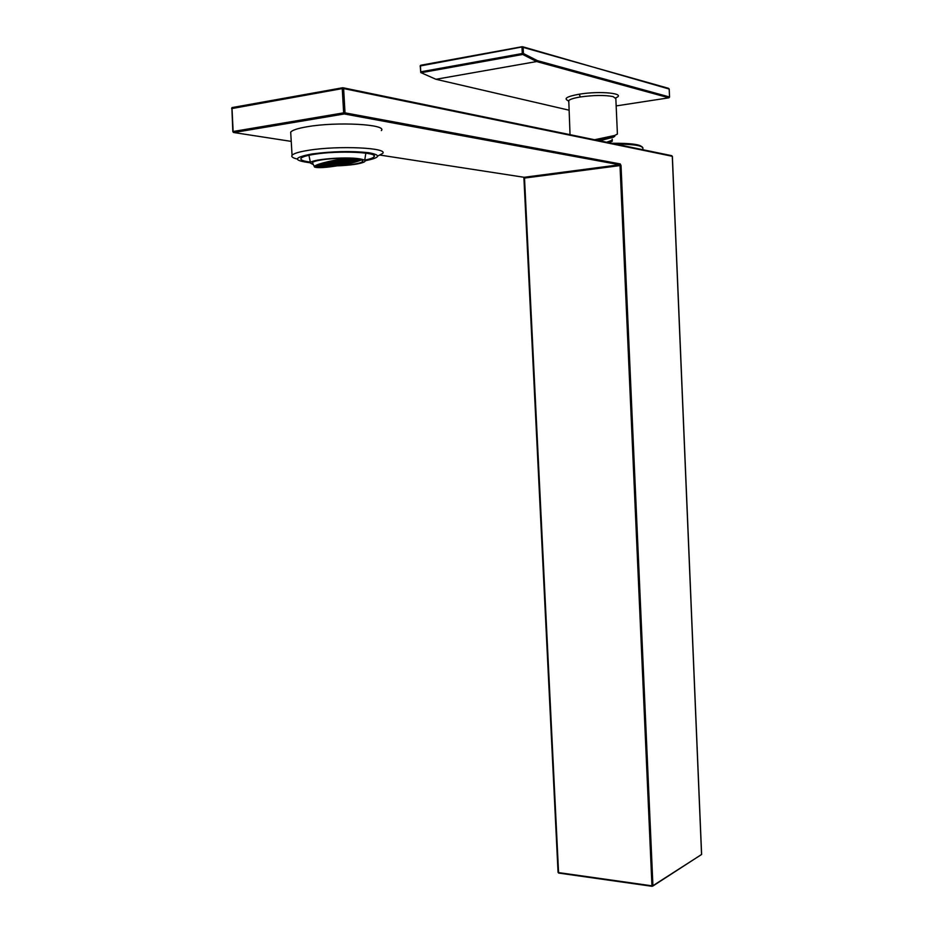 <?xml version="1.0" encoding="UTF-8"?>
<svg xmlns="http://www.w3.org/2000/svg" width="933" height="933" viewBox="0 0 933 933"><rect width="100%" height="100%" fill="white"/><g stroke="black" fill="none" stroke-linecap="round" stroke-linejoin="round"><path stroke-width="1.4" d="M609.844 142.434L608.841 142.714L609.844 142.434M608.409 142.632L612.281 141.233L612.246 140.405M612.2 139.18L612.235 140.195L606.578 142.248M599.616 140.813L613.692 137.104M231.979 107.68L233.133 131.495L343.647 112.858L342.259 88.588L343.624 88.565L345.012 112.846L620.258 163.928L621.028 165.561L652.925 885.709L701.558 854.523L672.285 156.289L343.624 88.565L342.808 87.725L342.259 88.588L231.617 108.613M672.296 156.371L671.725 155.706M614.8 136.393L597.283 140.335M594.543 139.763L614.754 135.46L617.413 134.049L615.838 98.618L613.028 96.577C604.771 94.991 593.913 95.108 580.431 96.95C573.224 98.152 569.247 99.504 568.465 100.986L568.5 101.58M620.258 163.928L619.629 164.768L344.3 113.954L343.647 112.858L345.012 112.846L344.3 113.954L233.81 132.533L232.83 131.6L233.402 132.416M652.925 885.709L651.957 885.825L652.925 885.709M291.236 141.384L233.81 132.533L232.83 131.6L231.874 107.703L343.321 87.865L672.366 156.312L701.616 854.43L652.867 886.035M381.352 130.597C387.592 124.334 336.86 121.477 307.202 126.748C297.72 128.357 292.216 130.165 290.688 132.159L290.793 133.944M558.75 873.078L652.12 886.315L558.4 872.577L651.957 885.825L620.013 165.573L524.509 178.075L558.587 873.055M297.242 159.03C292.799 157.98 291.073 156.732 292.064 155.298C293.603 153.478 299.108 151.811 308.578 150.295C338.224 145.373 388.886 147.752 382.612 153.478L377.807 155.998M421.086 72.716L435.933 79.282L536.638 61.555L537.315 60.622L669.532 96.997L668.926 97.813L669.521 97.114M365.095 160.744C380.477 157.7 381.585 155.006 368.395 152.662C351.17 150.878 332.428 151.298 312.17 153.933C293.114 157.549 292.53 160.511 310.421 162.797M310.164 162.074C303.085 161.152 300.053 159.893 301.044 158.272C302.292 156.814 306.77 155.473 314.456 154.272C338.329 150.353 379.078 152.196 374.063 156.779C373.13 157.957 370.028 159.065 364.78 160.103M616.165 105.919L668.926 97.813L536.638 61.555L522.713 54.452L523.425 53.519L537.315 60.622M420.258 66.138L420.76 72.564L435.933 79.282L568.897 110.152M668.541 88.32L523.121 47.373L523.425 53.519L522.293 53.519L522.713 54.452L421.203 72.704L420.76 71.818L522.293 53.519L521.99 47.373L523.121 47.373L522.877 46.802L669.194 89.043M420.678 65.287L522.877 46.802L420.445 65.916L420.76 72.564M420.608 65.298L420.118 66.045L420.608 65.298M337.233 165.852C350.715 165.281 359.683 164.01 364.162 162.027C366.319 160.733 364.78 159.671 359.532 158.832C344.883 156.359 307.878 159.671 310.549 163.17L313.278 164.57M346.703 158.318C330.154 160.359 311.575 165.468 314.643 167.054C317.663 168.197 325.944 167.672 339.484 165.479C350.761 164.884 358.295 163.753 362.074 162.085C364.92 159.986 359.8 158.738 346.703 158.318C330.34 157.957 310.852 160.744 312.648 163.135L314.421 166.68M339.484 165.479C349.688 163.683 357.059 161.817 361.607 159.905M347.449 158.33C329.582 160.908 318.853 163.59 315.261 166.401L319.751 167.508C329.874 167.672 355.391 162.937 361.281 159.8M315.237 166.459L319.692 167.205C329.606 167.369 354.4 162.82 360.861 159.671M315.284 166.342L319.413 166.832C329.069 166.972 352.884 162.715 360.278 159.531M320.427 165.771L322.27 165.876L320.229 166.097M322.97 165.771L324.567 165.596L324.008 166.436L323.389 166.039M328.066 165.724L329.839 164.931M332.358 164.943L327.716 165.806M334.819 164.966L334.131 165.118M339.192 164.173L338.446 164.348M343.496 163.403L342.749 163.567M347.729 162.645L347.064 162.785M351.963 161.351L349.63 161.899M353.945 161.047L353.21 161.211M355.811 160.313L356.919 160.499L357.281 159.87L355.321 160.406L356.499 159.648M317.85 165.689L315.89 165.992M320.416 165.701L317.733 166.086M356.942 159.601L357.677 159.45M355.076 160.406L355.8 160.254M351.484 161.094L355.1 160.453M347.146 161.876L349.63 161.829M345.315 162.669L348.919 162.027M341 163.45L345.315 162.61M336.673 164.231L340.988 163.392M332.358 165.013L336.673 164.161M325.512 165.782L327.343 165.887L325.314 166.121M324.847 165.304L325.244 166.144M322.97 165.701L326.888 165.059M317.162 165.258L317.313 165.864L315.995 165.666M357.899 159.077L357.187 159.601L357.619 159.042M355.205 159.485L357.106 159.613M356.966 159.648L355.508 160.324M353.339 160.289L355.228 160.418M353.455 161.211L354.622 160.464M350.75 161.187L351.473 161.036M348.895 161.992L350.773 161.234M347.286 162.785L348.441 162.039M342.982 163.567L344.114 162.82M338.667 164.336L339.799 163.602M334.352 165.118L335.483 164.383M329.839 165.001L333.466 164.36M327.378 165.293L327.518 165.887M324.917 165.887L331.647 164.138M322.293 165.281L322.433 165.876M319.727 165.269L319.879 165.864L322.212 164.896M319.832 165.876L317.861 165.759M317.267 165.864L319.646 164.884M318.958 164.453L319.098 165.059L317.5 164.908M357.047 158.995L355.438 159.356M355.205 159.415L354.61 159.158L355.881 158.82L354.388 158.983M354.925 159.846L352.954 160.359M355.181 159.8L353.782 160.138M353.315 160.604L351.718 160.966M353.047 160.663L350.983 161.187L351.998 160.476M349 161.082L350.901 161.199M349.047 161.992L350.295 161.246M347.158 162.19L345.548 162.552M342.819 162.657L346.866 162.237M342.843 162.972L341.233 163.322M338.492 163.438L342.819 162.587M338.527 163.742L336.906 164.103M334.166 164.22L338.492 163.368M334.212 164.523L332.591 164.884M333.431 164.325L334.166 164.15M321.523 164.465L321.675 165.071L319.646 164.966M319.098 165.059L320.73 164.301L319.751 164.056M320.765 163.718L318.654 164.488M353.852 158.75L354.598 158.587M352.721 159.391L356.196 158.855M352.756 160.394L348.499 161.164L349.677 160.418M346.505 161.059L349 161.012M349 161.386L347.391 161.747M344.662 161.864L348.289 161.211M344.732 162.774L345.968 162.027M340.405 163.555L341.63 162.808M336.09 164.336L337.303 163.59M331.647 164.208L335.985 163.357M329.174 164.5L329.244 165.106M329.116 164.126L326.69 165.106M322.212 164.978L324.183 165.094M324.089 164.476L324.486 165.351M321.675 165.071L324.008 164.103M323.331 163.66L323.471 164.266L321.442 164.161M323.25 163.287L320.87 164.266M325.069 162.494L323.623 162.878M331.285 161.036L330.585 161.082M344.499 158.715L343.904 158.808M351.356 158.715L352.103 158.552M353.887 158.785L352.231 159.555L353.432 158.797M354.575 158.972L352.942 159.333M350.855 160.604L349.234 160.954M346.656 161.969L347.822 161.222M343.927 161.957L344.662 161.794M344.674 162.167L343.052 162.529M340.323 162.645L343.95 161.992M340.347 162.948L338.726 163.31M335.985 163.427L339.612 162.785M336.02 163.73L334.387 164.091M333.582 164.325L334.795 163.578M329.116 164.196L333.466 163.345M325.897 163.683L326.282 164.558L324.229 165.083M323.809 164.511L325.862 164.278L324.019 164.173M325.827 163.298L323.436 164.278M325.139 162.855L325.29 163.473L323.25 163.357M326.958 162.05L327.11 162.657L325.069 162.552M329.466 161.677L327.075 162.669M334.865 160.313L332.253 160.838M342.691 158.983L342.061 159.077M347.076 158.505L345.91 158.715M347.076 158.575L349.094 158.692M349.595 158.528L348.429 158.738M351.379 158.762L349.723 159.531L350.936 158.762M352.091 158.937L350.435 159.321M350.225 159.438L352.231 159.555M347.717 159.415L350.225 159.368M348.359 160.254L351.986 159.555M350.563 160.639L350.248 159.94L351.554 159.601M346.108 161.421L344.475 161.537L346.505 160.989M346.516 161.374L344.883 161.736M344.359 161.876L345.327 161.199M342.154 161.841L344.079 161.969M342.236 162.762L343.472 162.004M337.816 162.634L340.323 162.575M337.909 163.543L339.134 162.785M333.466 163.415L337.804 162.564M333.513 163.718L331.856 164.08M330.982 163.707L331.063 164.313M328.439 163.695L328.591 164.29L330.923 163.333M326.573 164.115L328.836 164.57M326.037 164.278L328.381 163.31M327.705 162.878L327.856 163.485L325.827 163.368M327.646 162.494L325.244 163.473M333.874 160.884L329.466 161.759M331.46 161.876L332.696 161.106M342.108 159.473L340.813 159.275M342.668 159.298L341.513 159.508M349.583 158.913L347.927 159.298M347.508 159.753L349.653 159.543M347.717 159.345L346.551 159.555M349.513 159.578L347.857 160.348L349.059 159.578M350.213 159.753L348.58 160.126M345.863 160.231L348.359 160.184M348.359 160.569L346.726 160.931M345.653 160.569L347.682 160.336L346.003 161.152L347.193 160.394M344.009 161.036L346.003 161.152M341.42 161.934L342.154 161.771M342.178 162.155L340.545 162.517M337.606 162.96L341.455 161.98M337.839 162.937L336.207 163.298M335.402 163.532L336.626 162.774M330.935 163.403L335.285 162.54M330.259 162.89L330.399 163.497L328.381 163.392M330.2 162.505L327.856 163.485M329.524 162.062L329.676 162.68L327.646 162.564M332.031 161.701L329.629 162.68M331.355 161.246L329.641 161.631M338.271 160.126L333.874 160.966M335.903 161.071L336.941 160.348M344.639 159.496L342.668 159.368M344.545 158.867L342.854 159.251M345.198 159.321L344.452 159.485M347.076 158.89L345.397 159.275M345.198 159.391L347.158 159.52M347.717 159.73L346.061 160.103M345.117 160.324L345.851 160.161M344.02 161.351L342.376 161.712M339.647 161.829L342.831 161.187M343.717 161.409L341.583 161.945M339.74 162.75L340.977 161.992M339.647 161.782L338.306 162.015M335.285 162.61L337.291 162.727M335.32 162.925L333.676 163.287M332.883 163.52L334.107 162.762M332.475 162.96L330.34 163.508M334.585 161.712L330.2 162.587M332.171 162.704L333.408 161.934M336.416 160.908L332.031 161.771M334.014 161.887L335.25 161.117M335.763 160.476L334.049 160.838M340.242 160.289L338.271 160.173M340.148 159.66L338.679 160.021M340.813 160.114L336.428 160.977M344.487 159.531L342.831 160.301L344.032 159.531M345.21 159.706L343.542 160.079M342.598 160.301L343.344 160.138M345.292 160.336L343.344 160.208M345.14 160.371L343.496 161.129L344.685 160.371M345.863 160.546L344.219 160.908M341.49 161.024L343.426 161.141M339.67 162.132L338.026 162.505M342.621 160.348L335.938 161.957M332.754 162.599L334.702 162.715M332.801 162.902L331.133 163.275M332.078 162.085L330.387 162.459M333.909 161.269L332.218 161.654M338.446 161.094L339.647 160.324M340.813 160.184L342.773 160.313M342.691 159.683L341 160.068M341.49 160.942L340.872 160.686L342.166 160.348M343.356 160.523L341.688 160.896M341.21 161.386L339.239 161.887M341.513 161.327L340.079 161.677M339.041 161.934L336.836 162.179M337.151 162.144L335.495 162.494M334.62 162.097L332.941 162.47M336.451 161.292L336.603 161.899L334.585 161.794M338.294 160.476L336.603 160.861M338.959 160.931L336.218 161.316M340.837 160.499L339.157 160.873M611.628 143.297C629.635 143.134 639.723 144.312 641.869 146.831M642.93 149.758L642.872 148.499C643.094 145.665 633.95 144.195 615.442 144.079M343.239 87.807L671.632 155.659M232.259 107.552L342.551 87.772M523.88 177.258L558.062 872.425L524.509 178.075L523.821 177.247M524.066 177.282L524.264 178.11M606.123 138.597L606.298 137.536M380.209 155.1L524.101 177.293L619.629 164.768L621.028 165.561M568.454 100.776C563.205 98.676 566.763 96.484 579.136 94.221L580.431 96.95M579.136 94.221C600.059 90.629 627.151 93.463 615.71 97.86M669.532 96.997L669.194 88.938L669.532 96.997M420.853 65.228L522.2 46.697M357.91 159.38L358.995 159.263M359.345 159.321L357.677 159.508M356.044 160.184L357.304 160.044M349.875 161.771L351.974 161.526M329.501 165.596L331.157 165.164M323.424 166.167L324.311 165.934M320.276 166.307L321.768 165.922M317.78 166.296L319.226 165.922M315.925 166.097L316.66 165.911M316.205 165.549L318.456 165.106M325.722 165.666L328.638 165.153M323.18 165.654L325.955 165.188M320.614 165.642L323.576 165.129M318.036 165.642L321.022 165.118M317.826 164.768L320.252 164.313M330.06 164.873L332.976 164.371M319.832 164.838L322.83 164.325M320.206 163.893L322.072 163.508M327.74 164.849L330.457 164.36M322.41 164.849L325.384 164.336M321.628 164.045L324.637 163.52M352.744 158.552L352.103 158.633M324.206 164.056L327.191 163.532M323.424 163.24L326.468 162.704M325.372 162.412L328.299 161.899M335.425 160.511L339.834 159.718M347.263 158.458L348.207 158.353M350.948 158.447L349.595 158.598M329.326 164.08L332.276 163.555M326.772 164.068L329.746 163.543M326.002 163.252L329.022 162.727M328.579 163.263L331.565 162.739M327.821 162.447L330.853 161.91M334.772 161.666L337.793 161.141M611.745 143.32C631.07 143.029 641.472 144.568 642.942 147.95M570.04 134.702L568.768 100.531M292.064 155.298L290.688 132.159M373.993 155.566L374.063 156.779M364.721 160.313L365.771 153.467M308.928 155.263L310.549 163.17M362.074 162.085L362.657 160.429M315.902 166.844L315.296 166.307M357.467 159.846L359.543 159.613M355.601 160.651L356.919 160.499M351.403 162.004L349.42 162.225M331.961 165.374L330.259 165.806M325.116 166.144L324.008 166.436M320.777 166.599L322.573 166.132M320.031 166.132L318.188 166.599M316.252 166.436L317.453 166.121M317.138 165.852L315.517 166.039M358.634 159.193L357.386 159.52M355.415 160.674L353.654 161.129M353.28 161.199L351.274 161.432M349.234 162.26L347.484 162.704M347.123 162.785L345.105 163.007M344.918 163.03L343.169 163.485M342.808 163.555L340.79 163.788M340.603 163.811L338.866 164.255M338.492 164.336L336.475 164.57M336.288 164.593L334.55 165.036M334.177 165.118L332.16 165.339M324.812 165.876L322.771 166.109M320.217 166.097L322.235 165.876M319.704 165.864L317.652 166.097M317.512 165.771L319.249 165.328M318.934 165.106L316.858 165.293M354.995 159.823L357.012 159.601M353.129 160.628L355.146 160.406M351.076 161.456L349.327 161.91M348.954 161.98L346.948 162.214M340.265 163.555L338.294 163.776M333.769 164.581L332.043 165.024M331.67 165.106L329.641 165.339M329.139 165.141L327.11 165.328M326.912 165.351L325.185 165.806M324.369 165.351L322.643 165.794M320.077 165.782L321.815 165.339M321.5 165.106L319.448 165.304M319.308 164.978L321.045 164.523M321.115 163.613L322.538 163.497M356.674 159.042L354.913 159.496M352.942 160.651L351.181 161.106M348.79 161.409L350.808 161.187M346.749 162.237L345 162.692M344.639 162.762L342.621 162.995M342.423 163.018L340.685 163.462M338.096 163.8L336.358 164.243M335.985 164.325L333.967 164.558M331.25 164.57L329.512 165.013M324.054 165.118L322.013 165.304M321.873 164.989L323.611 164.535M321.244 164.5L323.296 164.313M321.104 164.173L322.853 163.73M322.911 163.368L324.672 162.913M326.76 162.074L328.754 161.841M346.761 158.575L347.717 158.342M349.292 158.61L350.05 158.412M351.893 158.96L353.922 158.738M354.19 159.018L352.429 159.473M348.604 161.444L346.843 161.887M346.47 161.969L344.452 162.19M335.588 163.788L333.851 164.231M333.478 164.313L331.448 164.546M330.935 164.348L328.906 164.535M323.681 164.185L325.43 163.742M323.051 163.695L325.104 163.508M324.859 162.89L326.935 162.657M329.139 161.759L330.9 161.304M331.098 161.281L333.151 161.094M342.364 159.38L344.137 158.925M344.335 158.89L346.388 158.657M346.866 158.913L348.907 158.692M349.385 158.937L351.426 158.715M351.694 158.995L349.922 159.45M350.015 159.776L352.044 159.555M350.458 160.639L348.697 161.082M346.306 161.397L348.324 161.164M344.265 162.225L342.516 162.669M342.143 162.75L340.113 162.972M339.927 163.007L338.178 163.45M337.804 163.532L335.775 163.765M333.069 163.776L331.32 164.22M326.235 164.196L327.984 163.753M325.617 163.707L327.67 163.473M325.489 163.38L327.238 162.937M327.308 162.575L329.069 162.12M329.267 162.097L331.32 161.864M333.548 160.966L335.309 160.511M339.915 159.683L341.979 159.461M344.895 159.403L346.668 158.948M349.187 158.972L347.414 159.426M349.828 159.811L348.056 160.254M348.161 160.581L350.178 160.359M341.956 162.179L343.985 161.945M337.419 162.995L335.67 163.438M335.297 163.52L333.256 163.753M330.527 163.765L328.789 164.208M328.183 163.718L330.189 163.497M328.054 163.392L329.804 162.948M327.436 162.902L329.501 162.669M331.705 161.782L333.466 161.327M333.664 161.304L335.717 161.071M340.498 160.196L342.271 159.741M342.469 159.706L344.51 159.485M344.988 159.73L347.041 159.508M347.321 159.788L345.548 160.243M347.962 160.616L346.201 161.071M343.799 161.374L345.828 161.141M341.758 162.202L340.009 162.657M334.889 162.972L333.139 163.427M332.766 163.508L330.725 163.73M330.609 163.415L332.346 162.96M330.002 162.913L332.031 162.727M329.874 162.587L331.635 162.144M331.821 162.109L333.886 161.876M336.102 160.989L337.863 160.534M338.061 160.499L340.113 160.278M343.029 160.219L344.802 159.765M343.134 160.546L345.175 160.313M345.455 160.593L343.694 161.047M343.601 161.397L341.851 161.852M339.437 162.155L341.478 161.934M339.25 162.19L337.489 162.634M335.087 162.948L337.116 162.715M332.545 162.937L334.585 162.704M332.428 162.61L334.177 162.155M334.259 161.794L336.02 161.351M338.644 161.012L340.405 160.558M340.603 160.523L342.656 160.301M342.936 160.569L341.175 161.024M341.28 161.351L343.321 161.129M336.72 162.167L334.97 162.622M334.376 162.132L336.428 161.899"/></g></svg>

